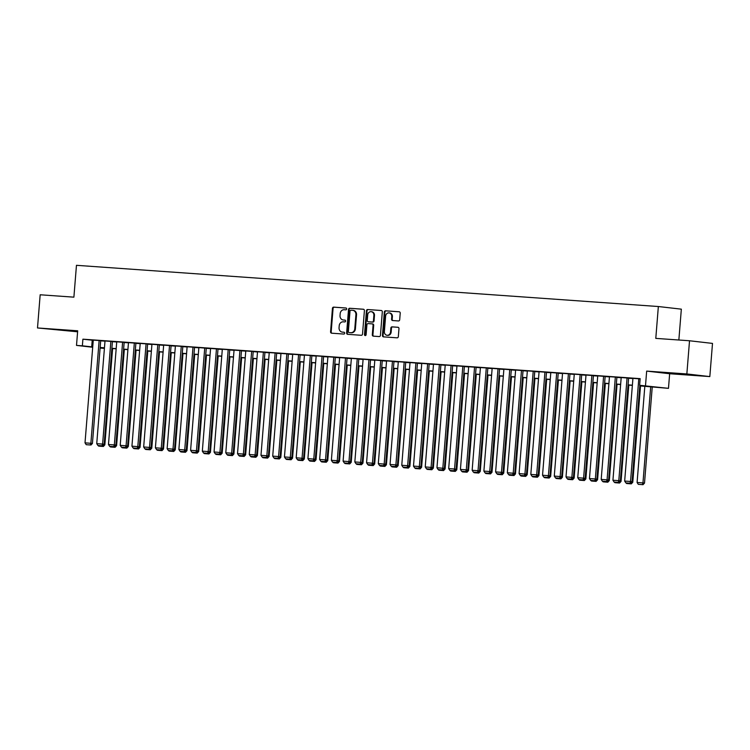 <?xml version="1.0" encoding="UTF-8"?>
<svg xmlns="http://www.w3.org/2000/svg" width="750" height="750" viewBox="0 0 750 750"><rect width="100%" height="100%" fill="white"/><g stroke="black" fill="none" stroke-linecap="round" stroke-linejoin="round"><path stroke-width="1.12" d="M346.678 308.972A0.919 0.806 -83.5 0 0 345.938 307.997L333.703 307.134A1.303 1.153 -83.5 0 0 332.447 308.353L330.562 331.809A1.303 1.153 -83.5 0 0 331.613 333.188L343.847 334.059A0.919 0.806 -83.5 0 0 343.997 332.231L342.413 332.119A4.181 3.694 -83.5 0 1 342.272 332.109A4.181 3.694 -83.5 0 1 339.056 327.694L339.216 325.734A4.181 3.694 -83.5 0 1 343.238 321.825L344.822 321.938A0.919 0.806 -83.5 0 0 344.962 320.119L343.387 320.006A4.181 3.694 -83.5 0 1 343.247 319.988A4.181 3.694 -83.5 0 1 340.031 315.572L340.191 313.622A4.181 3.694 -83.5 0 1 344.213 309.713L345.797 309.825A0.919 0.806 -83.5 0 0 346.678 308.972M678.244 373.631L693.441 375.019L678.244 373.631M59.4 329.794L74.597 331.191L59.4 329.794M398.438 320.953A1.303 1.153 -83.5 0 0 399.694 319.734L400.219 313.153A1.303 1.153 -83.5 0 0 399.169 311.775L385.584 310.809A1.303 1.153 -83.5 0 0 384.328 312.028L382.444 335.484A1.303 1.153 -83.5 0 0 383.484 336.863L397.078 337.828A1.303 1.153 -83.5 0 0 398.334 336.609L398.972 328.659A1.303 1.153 -83.5 0 0 397.922 327.272L392.109 326.859A1.303 1.153 -83.5 0 0 390.853 328.087L390.534 332.025A3.497 3.084 -83.5 0 1 384.375 331.584L385.622 316.153A3.497 3.084 -83.5 0 1 391.781 316.584L391.575 319.163A1.303 1.153 -83.5 0 0 392.616 320.541L398.438 320.953M689.522 340.763L712.5 343.406L709.828 376.584L686.85 373.95L689.522 340.763L655.791 338.381L658.35 306.525L76.463 265.312L73.894 297.159L40.172 294.778L37.5 327.956L77.681 330.797L76.509 345.403L82.369 345.816L82.903 339.178L640.163 378.647L639.628 385.284L668.475 388.341L639.788 385.894M686.85 373.95L646.669 371.1L645.497 385.697M364.406 310.622A1.303 1.153 -83.5 0 0 363.356 309.234L349.772 308.269A1.303 1.153 -83.5 0 0 348.516 309.497L346.631 332.944A1.303 1.153 -83.5 0 0 347.672 334.331L361.266 335.287A1.303 1.153 -83.5 0 0 362.522 334.069L364.406 310.622M367.678 309.544L381.262 310.5A1.303 1.153 -83.5 0 1 382.312 311.887L380.428 335.334A1.303 1.153 -83.5 0 1 379.172 336.562L373.35 336.15A1.303 1.153 -83.5 0 1 372.309 334.762L373.069 325.256A1.303 1.153 -83.5 0 0 372.028 323.869L368.166 323.597A1.303 1.153 -83.5 0 0 366.909 324.816L366.112 334.716A0.919 0.806 -83.5 0 1 364.5 334.603L366.422 310.763A1.303 1.153 -83.5 0 1 367.678 309.544L381.497 310.547M37.5 327.956L77.597 331.8M99.731 340.566L92.691 340.069L93.272 340.134L85.013 442.838L92.428 443.438L100.697 340.678L101.278 340.744L99.731 340.566M110.869 341.363L102.609 444.084L104.156 444.262L112.425 341.512L113.016 341.578L105.009 340.969M124.153 342.366L116.737 341.803M135.891 343.2L127.884 342.562L128.466 342.628L120.206 445.331L127.622 445.922L135.891 343.172M146.653 343.894L139.612 343.397L140.203 343.463L131.934 446.166L139.359 446.756L147.619 344.006L148.209 344.072L146.653 343.894M159.356 344.859L151.931 344.288M171.084 345.694L163.659 345.122M181.847 346.388L174.806 345.891L175.397 345.956L167.128 448.659L174.553 449.25L182.822 346.5L183.403 346.566L181.847 346.388M193.584 347.213L186.544 346.716L187.125 346.781L178.866 449.484L186.281 450.084L194.55 347.325L195.131 347.391L193.584 347.213M206.278 348.188L198.863 347.616M218.006 349.012L210.591 348.45M228.778 349.706L221.738 349.209L222.319 349.275L214.059 451.978L221.475 452.578L229.744 349.819L230.325 349.884L228.778 349.706M239.925 350.494L231.656 453.225L233.212 453.403L241.472 350.653L242.062 350.719L234.056 350.109M253.209 351.506L245.784 350.944M264.938 352.341L256.931 351.703L257.512 351.769L249.253 454.472L256.669 455.062L264.938 352.312M275.7 353.034L268.659 352.538L269.25 352.603L260.981 455.306L268.406 455.897L276.675 353.147L277.256 353.212L275.7 353.034M288.403 354L280.978 353.428M300.131 354.834L292.716 354.262M310.894 355.528L303.863 355.031L304.444 355.097L296.184 457.8L303.6 458.391L311.869 355.641L312.45 355.706L310.894 355.528M322.631 356.353L315.591 355.856L316.172 355.922L307.913 458.625L315.328 459.225L323.597 356.466L324.178 356.531L322.631 356.353M335.325 357.328L327.909 356.756M347.062 358.153L339.637 357.591M357.825 358.847L350.784 358.35L351.366 358.416L343.106 461.119L350.522 461.719L358.791 358.959L359.381 359.025L357.825 358.847M370.519 359.812L363.103 359.25M382.256 360.647L374.831 360.075M393.984 361.481L385.978 360.844L386.569 360.909L378.3 463.612L385.725 464.203L393.984 361.453M404.747 362.175L397.716 361.678L398.297 361.744L390.038 464.447L397.453 465.038L405.722 362.288L406.303 362.353L404.747 362.175M417.45 363.141L410.025 362.569M429.178 363.975L421.762 363.403M439.95 364.669L432.909 364.163L433.491 364.237L425.231 466.941L432.647 467.531L440.916 364.781L441.497 364.847L439.95 364.669M451.678 365.494L444.637 364.997L445.219 365.062L436.959 467.766L444.375 468.366L452.644 365.606L453.234 365.672L451.678 365.494M464.372 366.469L456.956 365.897M476.109 367.294L468.684 366.731M486.872 367.987L479.831 367.491L480.422 367.556L472.153 470.259L479.578 470.85L487.838 368.1L488.428 368.166L486.872 367.987M498.019 368.775L489.75 471.506L491.306 471.684L499.575 368.934L500.156 369L492.15 368.391M511.303 369.788L503.878 369.216M523.031 370.622L515.025 369.984L515.616 370.05L507.347 472.753L514.772 473.344L523.041 370.594M533.803 371.316L526.763 370.819L527.344 370.884L519.084 473.588L526.5 474.178L534.769 371.428L535.35 371.494L533.803 371.316M546.497 372.281L539.081 371.709M558.225 373.116L550.809 372.544M568.997 373.809L561.956 373.303L562.537 373.378L554.278 476.081L561.694 476.672L569.963 373.912L570.544 373.988L568.997 373.809M580.725 374.634L573.684 374.137L574.275 374.203L566.006 476.906L573.431 477.506L581.691 374.747L582.281 374.812L580.725 374.634M593.428 375.6L586.003 375.038M605.156 376.434L597.731 375.872M615.919 377.128L608.878 376.631L609.469 376.697L601.2 479.4L608.625 479.991L616.894 377.241L617.475 377.306L615.919 377.128M627.066 377.916L618.797 480.647L620.353 480.825L628.622 378.075L629.203 378.141L621.197 377.531M82.903 339.178L93.263 340.322M100.678 340.847L104.991 341.156M112.416 341.681L116.719 341.981M124.144 342.506L128.456 342.816M135.881 343.341L140.184 343.65M147.609 344.175L151.912 344.475M159.338 345L163.65 345.309M171.075 345.834L175.378 346.134M182.803 346.659L187.116 346.969M194.531 347.494L198.844 347.803M206.269 348.328L210.572 348.628M217.997 349.153L222.309 349.462M229.734 349.988L234.037 350.297M241.463 350.822L245.766 351.122M253.191 351.647L257.503 351.956M264.928 352.481L269.231 352.781M276.656 353.316L280.969 353.616M288.394 354.141L292.697 354.45M300.122 354.975L304.425 355.275M311.85 355.8L316.163 356.109M323.588 356.634L327.891 356.944M335.316 357.469L339.619 357.769M347.044 358.294L351.356 358.603M358.781 359.128L363.084 359.438M370.509 359.962L374.822 360.262M382.247 360.787L386.55 361.097M393.975 361.622L398.278 361.922M405.703 362.456L410.016 362.756M417.441 363.281L421.744 363.591M429.169 364.116L433.481 364.416M440.897 364.941L445.209 365.25M452.634 365.775L456.938 366.084M464.363 366.609L468.675 366.909M476.1 367.434L480.403 367.744M487.828 368.269L492.131 368.569M499.556 369.103L503.869 369.403M511.294 369.928L515.597 370.238M523.022 370.763L527.334 371.062M534.75 371.588L539.062 371.897M546.487 372.422L550.791 372.731M558.216 373.256L562.528 373.556M569.953 374.081L574.256 374.391M581.681 374.916L585.984 375.225M593.409 375.75L597.722 376.05M605.147 376.575L609.45 376.884M616.875 377.409L621.188 377.709M628.603 378.244L632.916 378.544M632.934 378.356L640.144 378.881M678.853 340.012L681.337 309.159L658.35 306.525M646.669 371.1L669.647 373.734L709.828 376.584M669.647 373.734L668.475 388.341M104.409 348.384L100.097 348.075M639.806 385.706L648.947 386.353L639.628 385.284M82.369 345.816L92.728 346.959M100.153 347.484L104.456 347.784M111.881 348.319L116.184 348.619M123.609 349.144L127.922 349.453M135.347 349.978L139.65 350.278M147.075 350.803L151.378 351.112M158.803 351.637L163.116 351.947M170.541 352.472L174.844 352.772M182.269 353.297L186.581 353.606M194.006 354.131L198.309 354.441M205.734 354.966L210.037 355.266M217.463 355.791L221.775 356.1M229.2 356.625L233.503 356.925M240.928 357.459L245.241 357.759M252.656 358.284L256.969 358.594M264.394 359.119L268.697 359.419M276.122 359.944L280.434 360.253M287.859 360.778L292.162 361.088M299.587 361.613L303.891 361.913M311.316 362.438L315.628 362.747M323.053 363.272L327.356 363.572M334.781 364.106L339.094 364.406M346.509 364.931L350.822 365.241M358.247 365.766L362.55 366.066M369.975 366.591L374.288 366.9M381.713 367.425L386.016 367.734M393.441 368.259L397.744 368.559M405.169 369.084L409.481 369.394M416.906 369.919L421.209 370.228M428.634 370.753L432.947 371.053M440.363 371.578L444.675 371.887M452.1 372.413L456.403 372.712M463.828 373.247L468.141 373.547M475.566 374.072L479.869 374.381M487.294 374.906L491.597 375.206M499.022 375.731L503.334 376.041M510.759 376.566L515.062 376.875M522.488 377.4L526.8 377.7M534.225 378.225L538.528 378.534M545.953 379.059L550.256 379.369M557.681 379.894L561.994 380.194M569.419 380.719L573.722 381.028M581.147 381.553L585.45 381.853M592.875 382.387L597.188 382.688M604.612 383.212L608.916 383.522M616.341 384.047L620.653 384.347M628.078 384.872L632.381 385.181M92.7 347.259L76.509 345.403M100.116 347.85L104.409 348.347M632.362 385.369L628.059 385.069M620.634 384.544L616.331 384.234M608.906 383.709L604.594 383.4M597.169 382.875L592.866 382.575M585.441 382.05L581.128 381.741M573.703 381.216L569.4 380.906M561.975 380.381L557.672 380.081M550.247 379.556L545.934 379.247M538.509 378.722L534.206 378.422M526.781 377.887L522.469 377.587M515.053 377.062L510.741 376.753M503.316 376.228L499.012 375.928M491.588 375.403L487.275 375.094M479.85 374.569L475.547 374.259M468.122 373.734L463.819 373.434M456.394 372.909L452.081 372.6M444.656 372.075L440.353 371.775M432.928 371.241L428.616 370.941M421.2 370.416L416.887 370.106M409.462 369.581L405.159 369.281M397.734 368.756L393.422 368.447M385.997 367.922L381.694 367.613M374.269 367.087L369.966 366.788M362.541 366.262L358.228 365.953M350.803 365.428L346.5 365.119M339.075 364.594L334.762 364.294M327.347 363.769L323.034 363.459M315.609 362.934L311.306 362.634M303.881 362.1L299.569 361.8M292.144 361.275L287.841 360.966M280.416 360.441L276.112 360.141M268.688 359.616L264.375 359.306M256.95 358.781L252.647 358.472M245.222 357.947L240.909 357.647M233.494 357.122L229.181 356.812M221.756 356.288L217.453 355.978M210.028 355.453L205.716 355.153M198.291 354.628L193.987 354.319M186.562 353.794L182.259 353.494M174.834 352.959L170.522 352.659M163.097 352.134L158.794 351.825M151.369 351.3L147.056 351M139.631 350.475L135.328 350.166M127.903 349.641L123.6 349.331M116.175 348.806L111.862 348.506M104.438 347.981L100.134 347.672M92.222 340.247L91.688 346.884M343.725 320.044A4.181 3.694 -83.5 0 0 343.866 320.062A4.181 3.694 -83.5 0 0 344.006 320.072L343.387 320.006M345.159 320.156L344.006 320.072M342.75 332.156A4.181 3.694 -83.5 0 0 342.891 332.175A4.181 3.694 -83.5 0 0 343.031 332.194L342.413 332.119M344.184 332.278L343.031 332.194M346.134 308.044L334.331 307.209A1.303 1.153 -83.5 0 0 333.075 308.428L331.181 331.875A1.303 1.153 -83.5 0 0 331.997 333.216M363.591 309.281L350.391 308.344A1.303 1.153 -83.5 0 0 349.134 309.562L347.25 333.019A1.303 1.153 -83.5 0 0 348.066 334.359M350.887 310.181A0.919 0.806 -83.5 0 0 350.016 311.044L348.356 331.622A0.919 0.806 -83.5 0 0 349.088 332.597L350.756 332.709A4.181 3.694 -83.5 0 0 354.778 328.8L355.912 314.738A4.181 3.694 -83.5 0 0 352.706 310.312A4.181 3.694 -83.5 0 0 352.556 310.303L350.887 310.181M349.65 332.653A0.919 0.806 -83.5 0 0 349.706 332.662L351.375 332.784A4.181 3.694 -83.5 0 0 355.397 328.875L354.778 328.8M353.184 310.378A4.181 3.694 -83.5 0 1 353.325 310.387A4.181 3.694 -83.5 0 1 356.531 314.803L355.397 328.875M372.113 323.878L372.647 323.934A1.303 1.153 -83.5 0 1 373.697 325.322L372.928 334.838A1.303 1.153 -83.5 0 0 373.744 336.178M368.297 309.609A1.303 1.153 -83.5 0 0 367.041 310.837L365.128 334.678A0.919 0.806 -83.5 0 0 365.522 335.531M373.866 315.384A3.497 3.084 -83.5 0 0 367.706 314.944L367.266 320.391A1.303 1.153 -83.5 0 0 368.316 321.769L372.169 322.041A1.303 1.153 -83.5 0 0 373.425 320.822L373.866 315.384L374.484 315.45A3.497 3.084 -83.5 0 0 371.803 311.766L371.184 311.691M368.85 321.834A1.303 1.153 -83.5 0 0 368.934 321.844L368.316 321.769M374.484 315.45L374.053 320.897A1.303 1.153 -83.5 0 1 372.797 322.116L368.934 321.844M389.1 312.891L389.719 312.966A3.497 3.084 -83.5 0 1 392.4 316.659L392.194 319.228A1.303 1.153 -83.5 0 0 393.009 320.569M387.056 335.278L387.675 335.353A3.497 3.084 -83.5 0 0 391.153 332.1L390.534 332.025M398.156 327.319L392.728 326.934A1.303 1.153 -83.5 0 0 391.472 328.153L391.153 332.1M399.403 311.812L386.203 310.884A1.303 1.153 -83.5 0 0 384.947 312.103L383.062 335.55A1.303 1.153 -83.5 0 0 383.878 336.891M103.734 444.731L104.85 444.862L112.603 348.553M99.262 446.175L103.369 446.466L99.262 446.175M98.278 445.547L98.644 446.109M103.041 445.481L102.75 446.4M103.369 446.466L104.85 444.862M99.141 340.528L90.872 443.259L90.319 444.975L86.212 444.684L90.319 444.975M92.428 443.438L90.947 445.041M86.212 444.684L85.013 442.838M115.462 445.556L116.588 445.688L124.331 349.387M110.991 447.009L115.097 447.3L110.991 447.009M110.006 446.381L110.372 446.934M114.778 446.306L114.478 447.225M115.097 447.3L116.588 445.688M127.191 446.391L128.316 446.522L136.059 350.222M122.728 447.844L126.834 448.134L122.728 447.844M121.734 447.216L122.1 447.769M126.506 447.141L126.206 448.059M126.834 448.134L128.316 446.522M138.928 447.225L140.044 447.347L147.797 351.047M134.456 448.669L138.562 448.959L134.456 448.669M133.472 448.041L133.837 448.603M138.234 447.966L137.944 448.894M138.562 448.959L140.044 447.347M150.656 448.05L151.781 448.181L159.525 351.881M146.184 449.503L150.291 449.794L146.184 449.503M145.2 448.875L145.566 449.428M149.972 448.8L149.672 449.719M150.291 449.794L151.781 448.181M105.009 340.941L96.741 443.672L102.609 444.084L102.056 445.8L97.95 445.509L102.056 445.8M104.156 444.262L102.675 445.875M97.95 445.509L96.741 443.672M122.606 342.188L114.337 444.919L115.894 445.097L124.162 342.338M116.737 341.775L108.469 444.506L114.337 444.919L113.784 446.634L109.678 446.344L113.784 446.634M115.894 445.097L114.403 446.709M109.678 446.344L108.469 444.506M134.334 343.022L126.075 445.744L125.522 447.469L121.416 447.178L125.522 447.469M127.622 445.922L126.141 447.534M121.416 447.178L120.206 445.331M146.072 343.847L137.803 446.578L137.25 448.294L133.144 448.003L137.25 448.294M139.359 446.756L137.869 448.369M133.144 448.003L131.934 446.166M162.394 448.884L163.509 449.016L171.263 352.716M157.922 450.328L162.028 450.619L157.922 450.328M156.938 449.7L157.294 450.262M161.7 449.634L161.4 450.553M162.028 450.619L163.509 449.016M157.8 344.681L149.531 447.413L151.088 447.591L159.356 344.831M151.931 344.269L143.672 446.991L149.531 447.413L148.978 449.128L144.872 448.837L148.978 449.128M151.088 447.591L149.606 449.194M144.872 448.837L143.672 446.991M174.122 449.719L175.237 449.841L182.991 353.541M169.65 451.163L173.756 451.453L169.65 451.163M168.666 450.534L169.031 451.088M173.428 450.459L173.138 451.378M173.756 451.453L175.237 449.841M169.528 345.516L161.269 448.238L162.816 448.416L171.084 345.666M163.669 345.094L155.4 447.825L161.269 448.238L160.716 449.953L156.609 449.662L160.716 449.953M162.816 448.416L161.334 450.028M156.609 449.662L155.4 447.825M185.85 450.544L186.975 450.675L194.719 354.375M181.378 451.997L185.484 452.288L181.378 451.997M180.394 451.369L180.759 451.922M185.166 451.294L184.866 452.213M185.484 452.288L186.975 450.675M181.266 346.341L172.997 449.072L172.444 450.787L168.338 450.497L172.444 450.787M174.553 449.25L173.062 450.863M168.338 450.497L167.128 448.659M197.587 451.378L198.703 451.509L206.456 355.2M193.116 452.822L197.222 453.113L193.116 452.822M192.131 452.194L192.497 452.756M196.894 452.128L196.603 453.047M197.222 453.113L198.703 451.509M192.994 347.175L184.725 449.906L184.172 451.622L180.066 451.331L184.172 451.622M186.281 450.084L184.8 451.688M180.066 451.331L178.866 449.484M209.316 452.213L210.441 452.334L218.184 356.034M204.844 453.656L208.95 453.947L204.844 453.656M203.859 453.028L204.225 453.581M208.631 452.953L208.331 453.872M208.95 453.947L210.441 452.334M204.722 348.009L196.463 450.731L198.009 450.909L206.278 348.159M198.863 347.587L190.594 450.319L196.463 450.731L195.909 452.447L191.803 452.156L195.909 452.447M198.009 450.909L196.528 452.522M191.803 452.156L190.594 450.319M221.044 453.038L222.169 453.169L229.913 356.869M216.581 454.491L220.688 454.781L216.581 454.491M215.588 453.863L215.953 454.416M220.359 453.788L220.059 454.706M220.688 454.781L222.169 453.169M216.459 348.834L208.191 451.566L209.747 451.744L218.016 348.994M210.591 348.422L202.331 451.153L208.191 451.566L207.637 453.281L203.531 452.991L207.637 453.281M209.747 451.744L208.256 453.356M203.531 452.991L202.331 451.153M232.781 453.872L233.897 454.003L241.65 357.694M228.309 455.316L232.416 455.606L228.309 455.316M227.325 454.688L227.691 455.25M232.088 454.622L231.797 455.541M232.416 455.606L233.897 454.003M228.188 349.669L219.928 452.4L219.375 454.116L215.269 453.825L219.375 454.116M221.475 452.578L219.994 454.181M215.269 453.825L214.059 451.978M244.509 454.697L245.634 454.828L253.378 358.528M240.038 456.15L244.144 456.441L240.038 456.15M239.053 455.522L239.419 456.075M243.825 455.447L243.525 456.366M244.144 456.441L245.634 454.828M234.056 350.081L225.787 452.812L231.656 453.225L231.103 454.941L226.997 454.65L231.103 454.941M233.212 453.403L231.722 455.016M226.997 454.65L225.787 452.812M256.247 455.531L257.362 455.663L265.116 359.363M251.775 456.975L255.881 457.266L251.775 456.975M250.791 456.356L251.147 456.909M255.553 456.281L255.253 457.2M255.881 457.266L257.362 455.663M267.975 456.366L269.091 456.488L276.844 360.188M263.503 457.809L267.609 458.1L263.503 457.809M262.519 457.181L262.884 457.734M267.281 457.106L266.991 458.034M267.609 458.1L269.091 456.488M279.703 457.191L280.828 457.322L288.572 361.022M275.231 458.644L279.337 458.934L275.231 458.644M274.247 458.016L274.613 458.569M279.019 457.941L278.719 458.859M279.337 458.934L280.828 457.322M291.441 458.025L292.556 458.156L300.309 361.847M286.969 459.469L291.075 459.759L286.969 459.469M285.984 458.841L286.35 459.403M290.747 458.775L290.456 459.694M291.075 459.759L292.556 458.156M303.169 458.859L304.294 458.981L312.037 362.681M298.697 460.303L302.803 460.594L298.697 460.303M297.712 459.675L298.078 460.228M302.484 459.6L302.184 460.519M302.803 460.594L304.294 458.981M314.897 459.684L316.022 459.816L323.766 363.516M310.434 461.137L314.541 461.428L310.434 461.137M309.441 460.509L309.806 461.062M314.213 460.434L313.912 461.353M314.541 461.428L316.022 459.816M326.634 460.519L327.75 460.65L335.503 364.341M322.162 461.962L326.269 462.253L322.162 461.962M321.178 461.334L321.544 461.897M325.941 461.269L325.65 462.188M326.269 462.253L327.75 460.65M338.363 461.353L339.488 461.475L347.231 365.175M333.891 462.797L337.997 463.087L333.891 462.797M332.906 462.169L333.272 462.722M337.678 462.094L337.378 463.012M337.997 463.087L339.488 461.475M350.1 462.178L351.216 462.309L358.969 366.009M345.628 463.631L349.734 463.922L345.628 463.631M344.644 463.003L345.009 463.556M349.406 462.928L349.106 463.847M349.734 463.922L351.216 462.309M361.828 463.012L362.944 463.134L370.697 366.834M357.356 464.456L361.462 464.747L357.356 464.456M356.372 463.828L356.737 464.391M361.134 463.753L360.844 464.681M361.462 464.747L362.944 463.134M373.556 463.837L374.681 463.969L382.425 367.669M369.094 465.291L373.2 465.581L369.094 465.291M368.1 464.662L368.466 465.216M372.872 464.587L372.572 465.506M373.2 465.581L374.681 463.969M385.294 464.672L386.409 464.803L394.163 368.503M380.822 466.116L384.928 466.406L380.822 466.116M379.838 465.487L380.203 466.05M384.6 465.422L384.309 466.341M384.928 466.406L386.409 464.803M397.022 465.506L398.147 465.628L405.891 369.328M392.55 466.95L396.656 467.241L392.55 466.95M391.566 466.322L391.931 466.875M396.337 466.247L396.038 467.166M396.656 467.241L398.147 465.628M408.75 466.331L409.875 466.462L417.619 370.162M404.288 467.784L408.394 468.075L404.288 467.784M403.294 467.156L403.659 467.709M408.066 467.081L407.766 468M408.394 468.075L409.875 466.462M420.487 467.166L421.603 467.297L429.356 370.988M416.016 468.609L420.122 468.9L416.016 468.609M415.031 467.981L415.397 468.544M419.794 467.916L419.503 468.834M420.122 468.9L421.603 467.297M432.216 468L433.341 468.122L441.084 371.822M427.744 469.444L431.85 469.734L427.744 469.444M426.759 468.816L427.125 469.369M431.531 468.741L431.231 469.659M431.85 469.734L433.341 468.122M443.953 468.825L445.069 468.956L452.822 372.656M439.481 470.278L443.588 470.569L439.481 470.278M438.497 469.65L438.863 470.203M443.259 469.575L442.969 470.494M443.588 470.569L445.069 468.956M455.681 469.659L456.806 469.791L464.55 373.481M451.209 471.103L455.316 471.394L451.209 471.103M450.225 470.475L450.591 471.038M454.988 470.409L454.697 471.328M455.316 471.394L456.806 469.791M467.409 470.484L468.534 470.616L476.278 374.316M462.947 471.938L467.053 472.228L462.947 471.938M461.953 471.309L462.319 471.863M466.725 471.234L466.425 472.153M467.053 472.228L468.534 470.616M479.147 471.319L480.262 471.45L488.016 375.15M474.675 472.762L478.781 473.062L474.675 472.762M473.691 472.144L474.056 472.697M478.453 472.069L478.163 472.987M478.781 473.062L480.262 471.45M490.875 472.153L492 472.275L499.744 375.975M486.403 473.597L490.509 473.888L486.403 473.597M485.419 472.969L485.784 473.531M490.191 472.894L489.891 473.822M490.509 473.888L492 472.275M502.613 472.978L503.728 473.109L511.481 376.809M498.141 474.431L502.247 474.722L498.141 474.431M497.156 473.803L497.512 474.356M501.919 473.728L501.619 474.647M502.247 474.722L503.728 473.109M514.341 473.812L515.456 473.944L523.209 377.634M509.869 475.256L513.975 475.547L509.869 475.256M508.884 474.628L509.25 475.191M513.647 474.562L513.356 475.481M513.975 475.547L515.456 473.944M526.069 474.647L527.194 474.769L534.938 378.469M521.597 476.091L525.703 476.381L521.597 476.091M520.613 475.463L520.978 476.016M525.384 475.387L525.084 476.306M525.703 476.381L527.194 474.769M537.806 475.472L538.922 475.603L546.675 379.303M533.334 476.925L537.441 477.216L533.334 476.925M532.35 476.297L532.716 476.85M537.112 476.222L536.822 477.141M537.441 477.216L538.922 475.603M549.534 476.306L550.659 476.438L558.403 380.128M545.062 477.75L549.169 478.041L545.062 477.75M544.078 477.122L544.444 477.684M548.85 477.056L548.55 477.975M549.169 478.041L550.659 476.438M561.262 477.141L562.388 477.262L570.131 380.963M556.8 478.584L560.906 478.875L556.8 478.584M555.806 477.956L556.172 478.509M560.578 477.881L560.278 478.8M560.906 478.875L562.388 477.262M573 477.966L574.116 478.097L581.869 381.797M568.528 479.419L572.634 479.709L568.528 479.419M567.544 478.791L567.909 479.344M572.306 478.716L572.016 479.634M572.634 479.709L574.116 478.097M584.728 478.8L585.853 478.931L593.597 382.622M580.256 480.244L584.363 480.534L580.256 480.244M579.272 479.616L579.637 480.178M584.044 479.541L583.744 480.469M584.363 480.534L585.853 478.931M596.466 479.625L597.581 479.756L605.334 383.456M591.994 481.078L596.1 481.369L591.994 481.078M591.009 480.45L591.366 481.003M595.772 480.375L595.472 481.294M596.1 481.369L597.581 479.756M608.194 480.459L609.309 480.591L617.062 384.291M603.722 481.903L607.828 482.194L603.722 481.903M602.737 481.275L603.103 481.838M607.5 481.209L607.209 482.128M607.828 482.194L609.309 480.591M619.922 481.294L621.047 481.416L628.791 385.116M615.45 482.737L619.556 483.028L615.45 482.737M614.466 482.109L614.831 482.663M619.237 482.034L618.938 482.962M619.556 483.028L621.047 481.416M631.659 482.119L632.775 482.25L640.528 385.95M627.188 483.572L631.294 483.863L627.188 483.572M626.203 482.944L626.569 483.497M630.966 482.869L630.675 483.787M631.294 483.863L632.775 482.25M650.7 386.672L642.956 482.906L637.087 482.484L644.831 386.25M642.403 484.622L638.297 484.331L643.022 484.688L642.403 484.622L642.956 482.906L644.513 483.084L652.256 386.775M637.087 482.484L638.297 484.331M643.022 484.688L644.513 483.084M251.653 351.328L243.384 454.059L244.941 454.237L253.209 351.478M245.784 350.916L237.525 453.637L243.384 454.059L242.831 455.775L238.725 455.484L242.831 455.775M244.941 454.237L243.459 455.85M238.725 455.484L237.525 453.637M263.381 352.162L255.122 454.884L254.569 456.609L250.463 456.319L254.569 456.609M256.669 455.062L255.188 456.675M250.463 456.319L249.253 454.472M275.119 352.987L266.85 455.719L266.297 457.434L262.191 457.144L266.297 457.434M268.406 455.897L266.916 457.509M262.191 457.144L260.981 455.306M286.847 353.822L278.578 456.553L280.134 456.731L288.403 353.972M280.978 353.409L272.719 456.131L278.578 456.553L278.025 458.269L273.928 457.978L278.025 458.269M280.134 456.731L278.653 458.334M273.928 457.978L272.719 456.131M298.575 354.656L290.316 457.378L291.863 457.556L300.131 354.806M292.716 354.234L284.447 456.966L290.316 457.378L289.762 459.094L285.656 458.803L289.762 459.094M291.863 457.556L290.381 459.169M285.656 458.803L284.447 456.966M310.312 355.481L302.044 458.212L301.491 459.928L297.384 459.637L301.491 459.928M303.6 458.391L302.119 460.003M297.384 459.637L296.184 457.8M322.041 356.316L313.781 459.047L313.228 460.763L309.122 460.472L313.228 460.763M315.328 459.225L313.847 460.828M309.122 460.472L307.913 458.625M333.778 357.15L325.509 459.872L327.066 460.05L335.325 357.3M327.909 356.728L319.641 459.459L325.509 459.872L324.956 461.588L320.85 461.297L324.956 461.588M327.066 460.05L325.575 461.663M320.85 461.297L319.641 459.459M345.506 357.975L337.238 460.706L338.794 460.884L347.062 358.125M339.637 357.562L331.378 460.294L337.238 460.706L336.684 462.422L332.578 462.131L336.684 462.422M338.794 460.884L337.312 462.497M332.578 462.131L331.378 460.294M357.234 358.809L348.975 461.541L348.422 463.256L344.316 462.966L348.422 463.256M350.522 461.719L349.041 463.322M344.316 462.966L343.106 461.119M368.972 359.634L360.703 462.366L362.259 462.544L370.528 359.794M363.103 359.222L354.834 461.953L360.703 462.366L360.15 464.081L356.044 463.791L360.15 464.081M362.259 462.544L360.769 464.156M356.044 463.791L354.834 461.953M380.7 360.469L372.431 463.2L373.988 463.378L382.256 360.619M374.831 360.056L366.572 462.778L372.431 463.2L371.887 464.916L367.781 464.625L371.887 464.916M373.988 463.378L372.506 464.981M367.781 464.625L366.572 462.778M392.438 361.303L384.169 464.025L383.616 465.75L379.509 465.45L383.616 465.75M385.725 464.203L384.234 465.816M379.509 465.45L378.3 463.612M404.166 362.128L395.897 464.859L395.344 466.575L391.238 466.284L395.344 466.575M397.453 465.038L395.972 466.65M391.238 466.284L390.038 464.447M415.894 362.963L407.634 465.694L409.181 465.872L417.45 363.113M410.034 362.55L401.766 465.272L407.634 465.694L407.081 467.409L402.975 467.119L407.081 467.409M409.181 465.872L407.7 467.475M402.975 467.119L401.766 465.272M427.631 363.797L419.363 466.519L420.919 466.697L429.178 363.947M421.762 363.375L413.494 466.106L419.363 466.519L418.809 468.234L414.703 467.944L418.809 468.234M420.919 466.697L419.428 468.309M414.703 467.944L413.494 466.106M439.359 364.622L431.091 467.353L430.538 469.069L426.431 468.778L430.538 469.069M432.647 467.531L431.166 469.144M426.431 468.778L425.231 466.941M451.088 365.456L442.828 468.188L442.275 469.903L438.169 469.613L442.275 469.903M444.375 468.366L442.894 469.969M438.169 469.613L436.959 467.766M462.825 366.291L454.556 469.012L456.112 469.191L464.381 366.441M456.956 365.869L448.688 468.6L454.556 469.012L454.003 470.728L449.897 470.438L454.003 470.728M456.112 469.191L454.622 470.803M449.897 470.438L448.688 468.6M474.553 367.116L466.294 469.847L467.841 470.025L476.109 367.266M468.684 366.703L460.425 469.434L466.294 469.847L465.741 471.562L461.634 471.272L465.741 471.562M467.841 470.025L466.359 471.637M461.634 471.272L460.425 469.434M486.291 367.95L478.022 470.672L477.469 472.397L473.363 472.106L477.469 472.397M479.578 470.85L478.087 472.462M473.363 472.106L472.153 470.259M492.15 368.363L483.891 471.094L489.75 471.506L489.197 473.222L485.091 472.931L489.197 473.222M491.306 471.684L489.825 473.297M485.091 472.931L483.891 471.094M509.747 369.609L501.487 472.341L503.034 472.519L511.303 369.759M503.888 369.197L495.619 471.919L501.487 472.341L500.934 474.056L496.828 473.766L500.934 474.056M503.034 472.519L501.553 474.122M496.828 473.766L495.619 471.919M521.484 370.444L513.216 473.166L512.663 474.881L508.556 474.591L512.663 474.881M514.772 473.344L513.281 474.956M508.556 474.591L507.347 472.753M533.212 371.269L524.944 474L524.391 475.716L520.284 475.425L524.391 475.716M526.5 474.178L525.019 475.791M520.284 475.425L519.084 473.588M544.941 372.103L536.681 474.834L538.228 475.012L546.497 372.253M539.081 371.691L530.812 474.413L536.681 474.834L536.128 476.55L532.022 476.259L536.128 476.55M538.228 475.012L536.747 476.616M532.022 476.259L530.812 474.413M556.678 372.938L548.409 475.659L549.966 475.837L558.234 373.087M550.809 372.516L542.541 475.247L548.409 475.659L547.856 477.375L543.75 477.084L547.856 477.375M549.966 475.837L548.475 477.45M543.75 477.084L542.541 475.247M568.406 373.762L560.147 476.494L559.594 478.209L555.487 477.919L559.594 478.209M561.694 476.672L560.212 478.284M555.487 477.919L554.278 476.081M580.144 374.597L571.875 477.328L571.322 479.044L567.216 478.753L571.322 479.044M573.431 477.506L571.941 479.109M567.216 478.753L566.006 476.906M591.872 375.422L583.603 478.153L585.159 478.331L593.428 375.581M586.003 375.009L577.744 477.741L583.603 478.153L583.05 479.869L578.944 479.578L583.05 479.869M585.159 478.331L583.678 479.944M578.944 479.578L577.744 477.741M603.6 376.256L595.341 478.988L596.887 479.166L605.156 376.406M597.741 375.844L589.472 478.566L595.341 478.988L594.788 480.703L590.681 480.413L594.788 480.703M596.887 479.166L595.406 480.769M590.681 480.413L589.472 478.566M615.337 377.091L607.069 479.812L606.516 481.537L602.409 481.247L606.516 481.537M608.625 479.991L607.134 481.603M602.409 481.247L601.2 479.4M621.197 377.503L612.938 480.234L618.797 480.647L618.244 482.362L614.138 482.072L618.244 482.362M620.353 480.825L618.872 482.438M614.138 482.072L612.938 480.234M638.794 378.75L630.534 481.481L632.081 481.659L639.834 385.312M632.934 378.337L624.666 481.059L630.534 481.481L629.981 483.197L625.875 482.906L629.981 483.197M632.081 481.659L630.6 483.263M625.875 482.906L624.666 481.059M331.181 331.875L330.562 331.809M333.075 308.428L332.447 308.353M334.331 307.209L333.703 307.134M347.25 333.019L346.631 332.944M349.134 309.562L348.516 309.497M350.391 308.344L349.772 308.269M351.375 332.784L350.756 332.709M356.531 314.803L355.912 314.738M372.928 334.838L372.309 334.762M373.697 325.322L373.069 325.256M365.128 334.678L364.5 334.603M367.041 310.837L366.422 310.763M372.797 322.116L372.169 322.041M374.053 320.897L373.425 320.822M392.194 319.228L391.575 319.163M392.4 316.659L391.781 316.584M391.472 328.153L390.853 328.087M392.728 326.934L392.109 326.859M383.062 335.55L382.444 335.484M384.947 312.103L384.328 312.028M386.203 310.884L385.584 310.809M343.866 320.062L343.247 319.988M342.891 332.175L342.272 332.109M353.325 310.387L352.706 310.312M372.694 323.944L372.066 323.869M368.888 321.834L368.269 321.769"/></g></svg>

